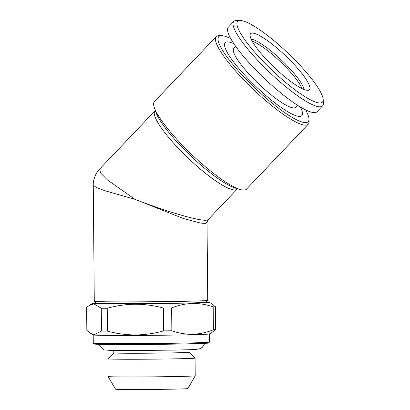 <?xml version="1.0" encoding="UTF-8"?>
<svg xmlns="http://www.w3.org/2000/svg" width="410" height="410" viewBox="0 0 410 410"><rect width="100%" height="100%" fill="white"/><g stroke="black" fill="none" stroke-linecap="round" stroke-linejoin="round"><path stroke-width="0.61" d="M107.23 308.279L107.43 331.131C116.85 333.663 126.224 334.929 135.551 334.939C144.976 334.837 154.329 333.484 163.605 330.89L163.405 308.038C154.088 305.522 144.715 304.256 135.285 304.23C125.962 304.317 116.609 305.67 107.23 308.279A65.795 1.04 179.5 0 1 101.265 308.238L93.941 303.928L89.657 305.101L86.638 307.469L86.838 330.322L90.769 333.555L94.156 334.632L101.465 331.09L101.265 308.238M107.43 331.131A65.795 1.04 179.5 0 1 101.465 331.09M212.652 332.003L209.346 333.945A58.082 0.922 179.5 0 1 151.295 335.344A58.082 0.922 179.5 0 1 93.229 334.96L90.764 333.566M206.204 301.898A58.082 0.922 179.5 0 1 209.069 302.134L211.534 303.528L215.465 306.772L215.665 329.625L212.647 331.992M215.665 329.625A65.795 1.04 179.5 0 1 213.395 329.773L213.195 306.921C199.378 302.016 185.53 302.354 171.647 307.93A65.795 1.04 179.5 0 1 163.405 308.038M171.647 307.93L171.846 330.783C185.658 335.687 199.511 335.349 213.395 329.773M171.846 330.783A65.795 1.04 179.5 0 1 163.605 330.89M209.069 302.134A58.082 0.922 179.5 0 1 151.018 303.59A58.082 0.922 179.5 0 1 92.952 303.149A58.082 0.922 179.5 0 1 95.812 302.862M215.465 306.772A65.795 1.04 179.5 0 1 213.195 306.921M206.24 220.237L208.039 219.704L207.035 222.251L205.42 223.409L200.654 223.091L183.301 218.484L134.977 199.316C162.796 210.294 198.035 220.99 206.24 220.237M207.029 222.194L207.716 300.356A56.724 0.897 -0.5 0 1 207.706 300.371A56.724 0.897 -0.5 0 1 135.869 301.852A56.724 0.897 -0.5 0 1 94.285 301.36A56.724 0.897 -0.5 0 0 94.285 301.36L93.265 185.243C92.88 182.137 94.797 173.686 99.64 169.069M208.039 219.704L237.164 189.087A56.724 11.336 -136.4 0 1 235.068 189.927A56.724 11.336 -136.4 0 1 184.551 154.621A56.724 11.336 -136.4 0 1 154.97 110.9L99.656 169.048L100.645 173.051L107.594 180.077L134.977 199.316L105.093 190.793L96.34 187.457L93.265 185.243M189.087 349.756L189.107 352.246A37.664 0.594 179.5 0 1 151.454 353.169A37.664 0.594 179.5 0 1 113.785 352.902L107.943 358.842A43.562 0.692 179.5 0 1 107.943 358.842L108.091 376.544A43.562 0.692 179.5 0 0 108.096 376.554A43.562 0.692 179.5 0 0 151.659 376.857A43.562 0.692 179.5 0 0 195.211 375.791A43.562 0.692 179.5 0 1 195.211 375.791L187.985 388.557A36.229 0.574 179.5 0 1 151.767 389.444A36.229 0.574 179.5 0 1 115.538 389.192L108.096 376.554M305.553 109.818A61.715 12.331 -136.4 0 1 308.991 118.936L309.104 121.396A63.529 12.695 -136.4 0 1 308.284 124.194A63.529 12.695 -136.4 0 1 305.942 125.137A63.529 12.695 -136.4 0 1 249.357 85.587A63.529 12.695 -136.4 0 1 216.224 36.623A63.529 12.695 -136.4 0 1 218.976 35.67L221.441 35.66A61.715 12.331 -136.4 0 1 230.717 38.637M216.224 36.623L154.457 101.562A63.529 12.695 43.6 0 0 154.334 107.635A63.529 12.695 43.6 0 0 191.736 154.544A63.529 12.695 43.6 0 0 240.46 189.553A63.529 12.695 43.6 0 0 244.175 190.071A63.529 12.695 43.6 0 0 246.518 189.128L308.284 124.194M323.193 99.492L323.362 103.182A61.259 12.244 -136.4 0 1 322.578 105.877A61.259 12.244 -136.4 0 1 269.754 72.529A61.259 12.244 -136.4 0 1 233.802 21.438A61.259 12.244 -136.4 0 1 236.457 20.515L240.152 20.5A58.538 11.7 -136.4 0 1 295.636 60.695A58.538 11.7 -136.4 0 1 323.193 99.492A58.538 11.7 -136.4 0 1 271.968 70.202A58.538 11.7 -136.4 0 1 240.152 20.5M94.285 301.36L96.114 303.159A54.904 0.871 -0.5 0 0 136.371 303.636A54.904 0.871 -0.5 0 0 205.907 302.201L207.706 300.371M189.107 352.241L195.052 358.079A43.562 0.692 179.5 0 1 195.058 358.094A43.562 0.692 179.5 0 1 151.505 359.16A43.562 0.692 179.5 0 1 107.938 358.853M322.578 105.877L317.058 111.674A61.259 12.244 -136.4 0 1 264.235 78.325A61.259 12.244 -136.4 0 1 228.288 27.234L233.802 21.438M290.859 61.008A40.61 8.118 -136.4 0 1 308.592 90.21A40.61 8.118 -136.4 0 1 274.433 67.604A40.61 8.118 -136.4 0 1 250.146 34.619A40.61 8.118 -136.4 0 1 290.859 61.008M233.818 43.68A52.864 10.563 43.6 0 0 227.13 41.902A52.864 10.563 43.6 0 0 262.713 92.768A52.864 10.563 43.6 0 0 300.361 106.974M297.522 105.221L295.605 107.241A42.655 8.523 -136.4 0 1 258.823 84.019A42.655 8.523 -136.4 0 1 233.792 48.447L235.714 46.427M308.991 118.936A61.715 12.331 -136.4 0 1 305.916 122.569A61.715 12.331 -136.4 0 1 246.533 79.699A61.715 12.331 -136.4 0 1 221.441 35.66M252.186 41.241A36.982 7.39 -136.4 0 1 284.986 66.23A36.982 7.39 -136.4 0 1 301.878 88.509M251.161 39.211A37.469 7.488 -136.4 0 1 286.344 64.929A37.469 7.488 -136.4 0 1 303.954 89.431M240.46 189.553L235.837 188.257A58.989 11.787 -136.4 0 1 190.594 155.744A58.989 11.787 -136.4 0 1 155.861 112.186L154.334 107.635M207.06 342.811A57.174 0.907 179.5 0 1 136.12 344.508A57.174 0.907 179.5 0 1 95.668 343.78M135.869 343.616A58.082 0.922 -0.5 0 0 209.438 342.083L208.628 343.037L204.959 343.349L181.415 344.01L136.115 344.508L102.51 344.395L94.413 344.087L93.757 343.903L93.28 343.098A58.082 0.922 -0.5 0 0 135.869 343.616M92.952 303.149L89.652 305.091M113.765 350.412L113.785 352.902M154.97 110.9L155.426 110.085M237.164 189.087L237.959 188.59M93.208 334.944L93.28 343.098M209.366 333.93L209.438 342.083M195.058 358.094L195.211 375.785M204.872 343.354L202.284 347.388L199.081 349.048L193.11 349.612L176.069 350.068L139.19 350.478L109.398 350.33L103.627 349.843L97.867 344.287"/></g></svg>
